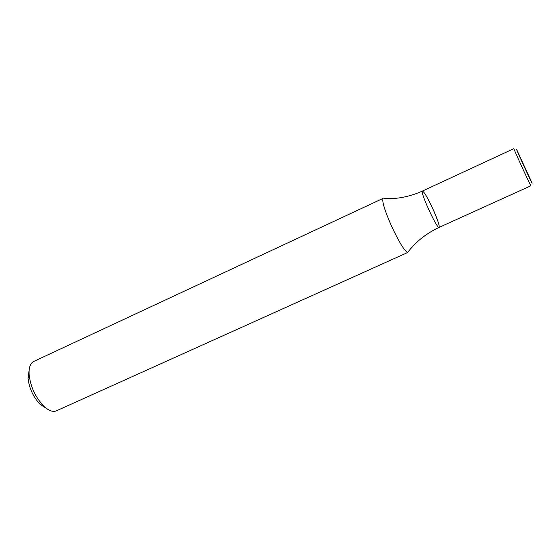 <?xml version="1.0" encoding="UTF-8"?>
<svg xmlns="http://www.w3.org/2000/svg" width="560" height="560" viewBox="0 0 560 560"><rect width="100%" height="100%" fill="white"/><g stroke="black" fill="none" stroke-linecap="round" stroke-linejoin="round"><path stroke-width="0.84" d="M55.951 411.026L407.834 252.434C404.558 251.181 398.993 242.116 391.132 225.246C384.349 209.559 381.71 200.592 383.194 198.345L33.74 361.445C30.317 363.216 28.763 367.535 29.092 374.409C30.457 386.491 35.273 396.991 43.54 405.909C48.293 410.431 52.43 412.132 55.951 411.026M29.106 370.384L28.049 378.133C29.169 388.164 33.166 396.879 40.04 404.271L46.606 408.527M433.153 209.531C437.745 219.954 439.726 225.911 439.103 227.395C437.185 229.495 419.594 191.149 422.436 191.065C424.235 191.849 427.805 198.002 433.153 209.531M422.436 191.065L513.898 148.624C513.016 147.77 531.006 186.991 530.929 185.766L439.103 227.395C437.185 229.495 419.594 191.149 422.436 191.065C409.787 196.714 397.054 199.227 384.244 198.597M516.705 149.639L531.797 182.427C534.709 189.742 515.172 147.301 516.705 149.639M40.04 404.271L43.54 405.909M28.049 378.133L29.092 374.409M439.103 227.395C426.566 233.296 416.36 241.311 408.478 251.433"/></g></svg>
